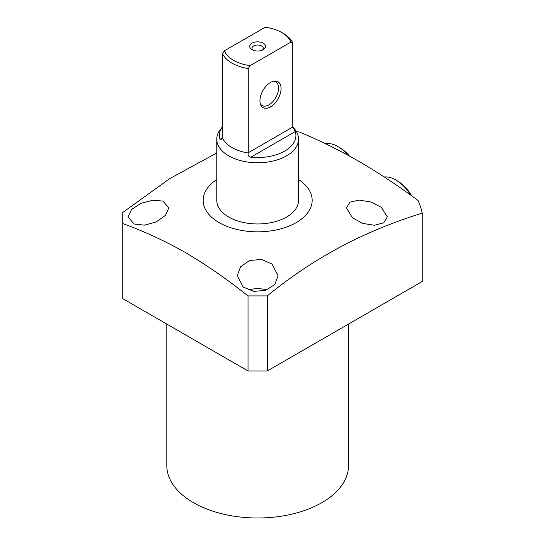 <?xml version="1.0" encoding="UTF-8"?>
<svg xmlns="http://www.w3.org/2000/svg" width="545" height="545" viewBox="0 0 545 545"><rect width="100%" height="100%" fill="white"/><g stroke="black" fill="none" stroke-linecap="round" stroke-linejoin="round"><path stroke-width="0.82" d="M216.774 139.159L216.774 200.356A40.882 23.605 0 0 0 228.75 217.046A40.882 23.605 0 0 0 273.304 222.162A40.882 23.605 0 0 0 298.544 200.356L298.544 139.159A40.882 23.605 180 0 1 286.568 155.85A40.882 23.605 180 0 1 242.014 160.966A40.882 23.605 180 0 1 216.774 139.159A40.882 23.605 180 0 1 220.337 129.519L222.558 126.658A38.259 22.086 180 0 0 220.01 139.384L222.558 137.912L221.175 139.936L220.01 139.384M352.417 217.748L346.429 207.849L349.985 202.134L359.189 200.09L370.852 202.004L381.323 207.325L387.311 216.794L383.748 222.789L374.463 225.276L362.759 223.402L352.417 217.748M243.206 287.065L237.218 275.79L240.543 266.805L249.603 260.496L261.58 259.42L272.112 264.107L278.1 275.79L274.762 284.558L265.66 290.41L253.738 291.364L243.206 287.065M216.774 179.543A54.514 31.474 0 0 0 219.117 222.612A54.514 31.474 0 0 0 294.981 223.293A54.514 31.474 0 0 0 298.544 179.543M216.774 152.961L169.822 178.569L122.754 212.455L122.754 223.586C143.58 231.066 164.461 240.713 185.389 252.519C206.33 264.89 227.21 279.353 248.023 295.908L267.295 295.908C319.145 253.371 371.302 228.948 422.246 213.136A165.803 95.722 0 0 0 418.07 200.485C398.368 185.899 378.625 172.84 358.842 161.32C339.099 150.025 319.356 140.283 299.614 132.094A165.803 95.722 0 0 0 296.405 131.631M348.514 324.077L348.514 465.553A90.852 52.449 180 0 1 292.427 514.01A90.852 52.449 180 0 1 193.421 502.64A90.852 52.449 180 0 1 166.811 465.553L166.811 324.077M266.893 289.967A20.444 11.799 0 0 0 248.431 289.967M133.995 224.015L128.007 216.794L131.577 209.471L140.889 203.346L152.58 200.274L162.901 201.057L168.889 207.849L165.339 215.439L156.129 221.965L144.445 225.16L133.995 224.015M122.754 223.586L122.754 298.646L248.023 370.968L267.295 370.968L422.246 281.506L422.246 213.136M248.023 295.908L248.023 370.968M267.295 295.908L267.295 370.968M248.268 153.002L248.254 68.554L250.128 65.618A34.069 19.668 180 0 1 233.567 60.345A34.069 19.668 180 0 1 224.431 50.78L265.19 27.25A34.069 19.668 180 0 1 281.751 32.523L283.359 33.449A36.338 20.983 180 0 1 292.76 42.857L292.767 127.312L295.308 131.515A38.259 22.086 180 0 1 284.715 151.067A38.259 22.086 180 0 1 250.85 157.185C248.561 156.701 247.703 155.305 248.268 153.002A36.338 20.983 180 0 1 222.551 138.157M248.254 68.554A36.338 20.983 180 0 1 231.966 63.125A36.338 20.983 180 0 1 222.558 53.717L222.558 137.912M259.945 100.75A14.94 8.625 120 0 0 260.639 104.701A14.94 8.625 120 0 0 272.425 105.539A14.94 8.625 120 0 0 281.07 88.549A14.94 8.625 120 0 0 274.278 81.082A14.94 8.625 120 0 0 259.945 100.75M260.312 103.72A13.625 7.868 120 0 0 262.091 105.526A13.625 7.868 120 0 0 272.589 101.874A13.625 7.868 120 0 0 278.536 88.161A13.625 7.868 120 0 0 275.716 81.92A13.625 7.868 120 0 0 273.27 81.28M263.283 49.677L263.283 49.677A7.95 4.592 0 0 0 263.283 43.191A7.95 4.592 0 0 0 252.042 43.191A7.95 4.592 0 0 0 252.042 49.677A7.95 4.592 0 0 0 263.283 49.677M262.343 50.14A5.675 3.277 0 0 0 263.337 48.287A5.675 3.277 0 0 0 259.836 45.262A5.675 3.277 0 0 0 253.643 45.971A5.675 3.277 0 0 0 251.981 48.287A5.675 3.277 0 0 0 252.975 50.14M292.76 126.658L294.981 129.519A40.882 23.605 180 0 1 298.544 139.159M224.431 50.78L222.558 53.717M250.128 65.618L290.887 42.088L292.76 42.857M281.751 32.523A34.069 19.668 180 0 1 290.887 42.088M410.726 195.151A31.801 18.36 -120 0 0 395.779 179.959A31.801 18.36 -120 0 0 384.266 176.975M411.85 195.962A29.525 17.045 -120 0 0 397.387 180.886L395.779 179.959M348.221 155.366A31.801 18.36 -120 0 0 337.961 146.578A31.801 18.36 -120 0 0 325.508 143.73M349.379 155.993A29.525 17.045 -120 0 0 339.569 147.504L337.961 146.578M295.308 131.515L250.85 157.185M292.76 127.053L248.254 152.75"/></g></svg>
